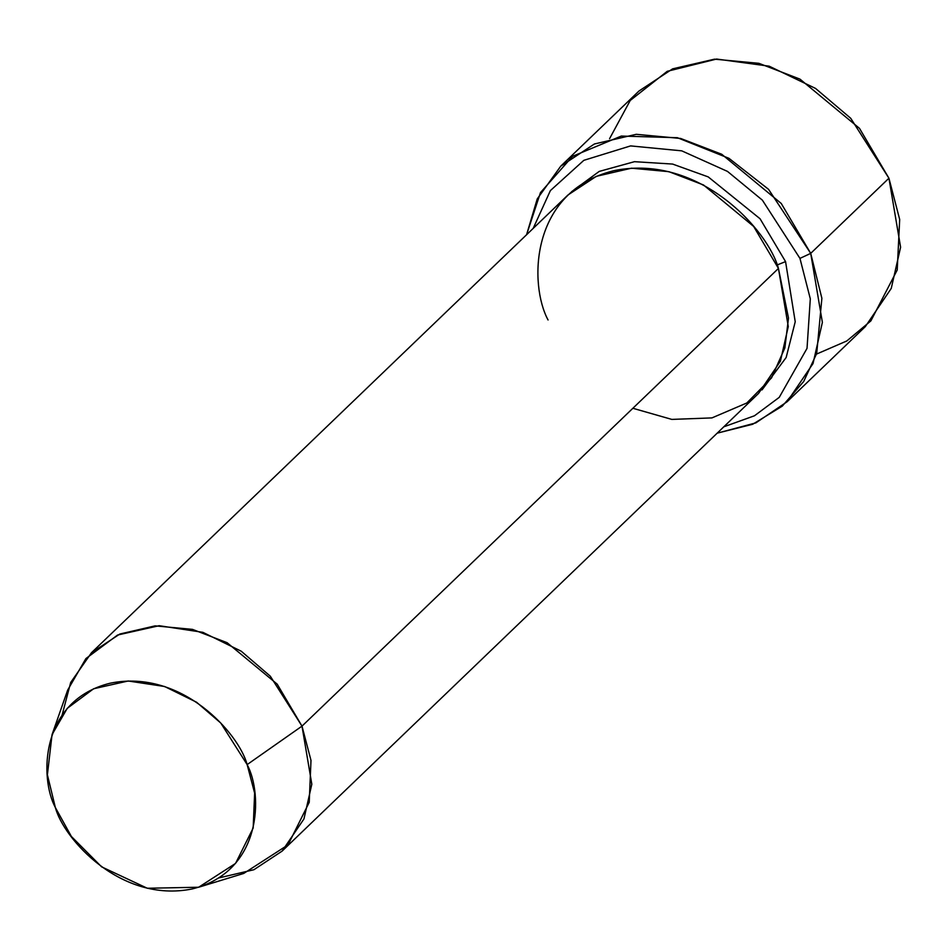 <?xml version="1.0" encoding="UTF-8"?>
<svg xmlns="http://www.w3.org/2000/svg" width="948" height="948" viewBox="0 0 948 948"><rect width="100%" height="100%" fill="white"/><g stroke="black" fill="none" stroke-linecap="round" stroke-linejoin="round"><path stroke-width="1.42" d="M787.089 401.774L755.864 422.879L717.174 433.177L752.7 424.254L782.278 406.135L803.738 381.44L816.702 353.438L821.88 298.288L810.706 253.365L822.378 322.367L813.029 363.558L787.089 401.774L865.311 326.633L891.25 288.417L900.6 247.215L888.928 178.224L899.688 219.486L897.211 270.014L870.868 320.898L846.813 340.96L816.489 354.102M799.958 258.389L810.303 298.81L807.032 348.366L779.244 397.354L754.454 415.781L723.774 426.825L754.454 415.781L779.244 397.354L807.032 348.366L810.303 298.81L799.958 258.389L762.37 200.147L727.495 171.41L681.719 150.839L630.574 145.909L583.838 160.331L550.373 190.607L533.179 228.421L550.373 190.607L583.838 160.331L630.574 145.909L681.719 150.839L727.495 171.41L762.37 200.147L799.958 258.389L810.706 253.365L799.958 258.389M282.101 851.114L758.554 393.42L780.394 361.235L788.274 326.55L778.438 268.438L301.997 726.132L311.821 784.233L303.952 818.93L282.101 851.114L253.91 869.719L218.858 877.919M247.144 764.598L254.633 793.132L253.175 828.031L235.542 863.427L198.642 887.245L147.296 888.252L101.602 866.839L71.384 836.48L55.351 807.518C63.469 838.482 120.657 903.432 192.195 888.951C262.62 871.662 262.975 793.832 247.144 764.598C239.026 733.645 181.838 668.695 110.3 683.176C39.875 700.454 39.52 778.284 55.351 807.518L47.4 774.8L52.045 734.641L67.237 708.357L93.627 688.758L128.217 680.996L164.62 686.506L196.556 702.219L220.766 723.028L247.144 764.598L301.997 726.132L247.144 764.598M198.642 887.245L243.731 873.44L288.062 844.834L309.226 802.316L310.991 760.391L301.997 726.132L270.31 676.197L241.219 651.205L202.86 632.328L159.134 625.704L117.588 635.03L85.901 658.576L67.652 690.144L52.045 734.641M785.56 261.612L777.028 265.013L785.56 261.612L760.071 218.775L708.215 176.897L672.582 164.063L634.473 161.681L599.195 171.422L571.597 191.686L599.195 171.422L634.473 161.681L672.582 164.063L708.215 176.897L760.071 218.775L785.56 261.612L795.23 321.751L786.153 357.514L762.014 389.912L786.153 357.514L795.23 321.751L785.56 261.612M548.062 319.986C529.043 284.874 529.482 191.389 614.067 170.628C700.003 153.244 768.686 231.253 778.438 268.438L788.499 318.078L784.861 347.94L771.554 377.861L746.823 402.983L711.948 417.902L671.824 419.407L632.873 408.28M609.564 138.692L630.23 100.464L667.238 71.313L716.629 59.049L769.172 66.182L815.529 88.413L850.723 118.287L888.928 178.224L810.706 253.365L888.928 178.224L859.481 128.347L799.97 79.122L758.886 63.326L714.496 59.167L672.63 68.849L638.976 91.02L560.754 166.161L594.408 143.989L636.274 134.308L680.664 138.467L721.748 154.263L781.259 203.488L810.706 253.365L768.555 189.327L728.965 158.328L677.405 137.709L621.307 136.062L572.568 156.302L540.467 192.61L526.567 234.76L537.232 198.938L560.754 166.161M62.177 714.816L70.697 682.465L91.506 652.698L119.851 634.022L155.105 625.87L192.48 629.377L227.082 642.685L277.195 684.136L301.997 726.132L778.438 268.438L753.648 226.442L703.523 184.99L668.933 171.683L631.546 168.187L596.304 176.34L567.947 195.004L91.506 652.698"/></g></svg>
